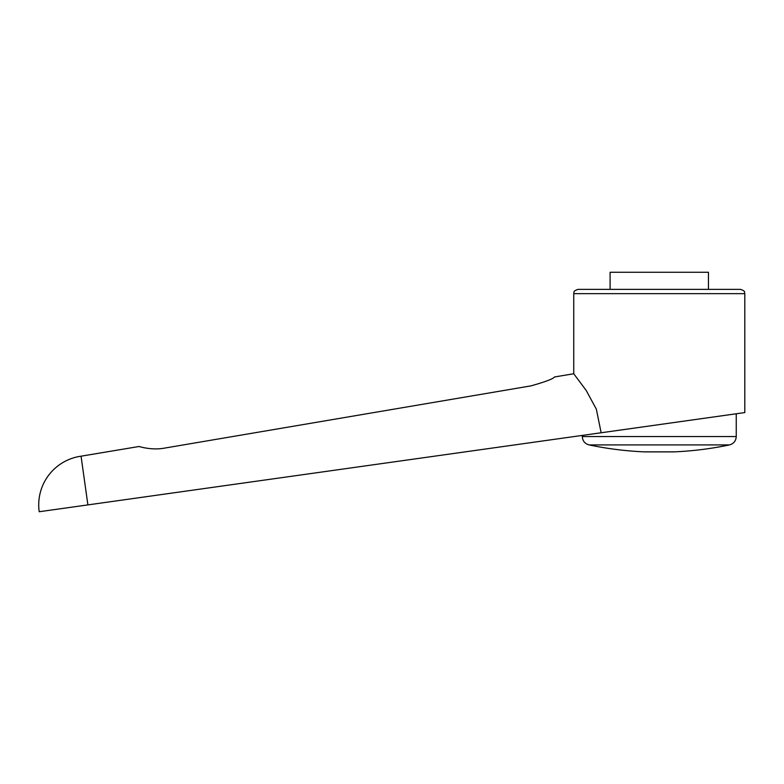 <?xml version="1.0" encoding="UTF-8"?>
<svg xmlns="http://www.w3.org/2000/svg" width="784" height="784" viewBox="0 0 784 784"><rect width="100%" height="100%" fill="white"/><g stroke="black" fill="none" stroke-linecap="round" stroke-linejoin="round"><path stroke-width="1.18" d="M81.056 456.19A49.176 49.176 0 0 0 39.2 511.736L87.896 504.896L81.056 456.19L139.072 446.488C138.739 446.4 151.537 450.545 164.277 448.154L531.072 385.855C545.448 381.788 553.259 378.829 554.504 376.967L573.741 373.752L586.226 390.501L596.34 409.16L601.152 432.758L744.8 412.57L744.8 293.647L573.741 293.647L573.741 373.752M87.896 504.896L601.152 432.758M708.452 289.365L708.452 272.264L610.099 272.264L610.099 289.365M581.444 435.532L737.107 413.658L736.245 413.776L736.245 436.551L582.296 436.551L582.296 435.414L581.444 435.532M659.275 444.92L589.098 444.92A342.108 342.108 0 0 0 644.301 451.868L674.24 451.868A342.108 342.108 0 0 0 729.453 444.92L659.275 444.92M573.741 293.647C574.564 292.373 572.173 291.403 578.024 289.365L740.527 289.365C746.368 291.403 743.977 292.373 744.8 293.647M582.296 436.551C582.59 440.941 584.864 443.734 589.098 444.92M729.453 444.92C733.687 443.734 735.951 440.941 736.245 436.551"/></g></svg>
